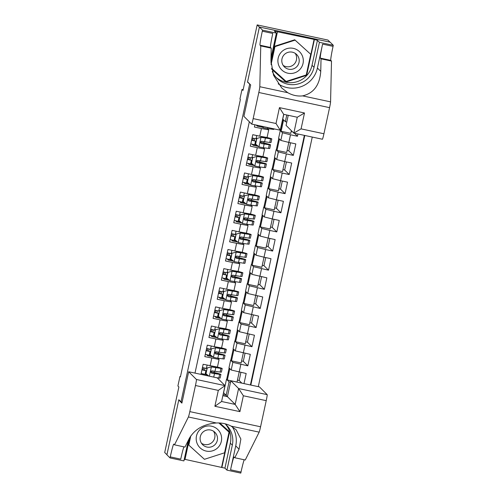 <?xml version="1.0" encoding="UTF-8"?>
<svg xmlns="http://www.w3.org/2000/svg" width="498" height="498" viewBox="0 0 498 498"><rect width="100%" height="100%" fill="white"/><g stroke="black" fill="none" stroke-linecap="round" stroke-linejoin="round"><path stroke-width="0.75" d="M330.018 42.156L327.921 40.058L257.161 24.9L259.39 27.122L247.5 82.133L250.083 84.361M258.294 386.666L312.258 137.068M249.641 84.268L180.973 401.861L178.832 399.726L166.942 454.73L164.707 452.508L178.875 386.977L177.898 386L179.965 376.432L180.413 376.88L240.391 99.457L239.943 99.015L242.009 89.447L242.993 90.431L257.161 24.9M254.932 124.786L254.441 127.04L261.425 128.534L259.769 136.191L267.071 137.492A14.984 0.523 12.2 0 1 271.821 138.905A14.984 0.523 12.2 0 1 270.551 138.849L269.767 142.484L261.357 141.258L260.336 142.304L261.089 143.524L269.269 144.775A14.984 0.523 12.2 0 0 270.539 144.837A14.984 0.523 12.2 0 0 260.367 142.129M259.769 136.191L252.785 134.697L250.307 146.175L257.285 147.669L255.63 155.32L262.932 156.621A14.984 0.523 12.2 0 1 267.687 158.04A14.984 0.523 12.2 0 1 266.418 157.978L265.633 161.613L257.223 160.387L256.202 161.433L257.105 162.697L265.135 163.91A14.984 0.523 12.2 0 0 266.405 163.973A14.984 0.523 12.2 0 0 256.233 161.259M255.63 155.32L248.651 153.826L246.168 165.305L253.152 166.799L251.496 174.456L258.798 175.75L260.448 168.1L253.152 166.799M251.496 174.456L244.512 172.955L242.034 184.441L249.012 185.935L247.357 193.585L254.659 194.886A14.984 0.523 12.2 0 1 259.414 196.305A14.984 0.523 12.2 0 1 258.145 196.243L257.36 199.879L248.95 198.652L247.923 199.698L248.832 200.962L256.862 202.176A14.984 0.523 12.2 0 0 258.132 202.232A14.984 0.523 12.2 0 0 247.96 199.524M247.357 193.585L240.378 192.091L237.895 203.57L244.879 205.064L243.223 212.721L250.525 214.016A14.984 0.523 12.2 0 1 255.275 215.435A14.984 0.523 12.2 0 1 254.005 215.373L253.221 219.008L244.811 217.782L243.79 218.834L244.699 220.091L252.723 221.305A14.984 0.523 12.2 0 0 253.992 221.367A14.984 0.523 12.2 0 0 243.821 218.659M243.223 212.721L236.239 211.22L233.761 222.699L240.739 224.2L239.084 231.85L246.386 233.151A14.984 0.523 12.2 0 1 251.141 234.57A14.984 0.523 12.2 0 1 249.871 234.508L249.087 238.144L240.677 236.917L239.65 237.963L240.559 239.227L248.589 240.441A14.984 0.523 12.2 0 0 249.859 240.497A14.984 0.523 12.2 0 0 239.687 237.789M239.084 231.85L232.105 230.356L229.622 241.835L236.606 243.329L234.95 250.98L242.252 252.281A14.984 0.523 12.2 0 1 247.002 253.7A14.984 0.523 12.2 0 1 245.732 253.638L244.948 257.273L236.538 256.047L235.517 257.099L236.426 258.356L244.45 259.57A14.984 0.523 12.2 0 0 245.719 259.632A14.984 0.523 12.2 0 0 235.548 256.924M234.95 250.98L227.966 249.486L225.488 260.964L232.466 262.465L230.811 270.115L238.112 271.416A14.984 0.523 12.2 0 1 242.868 272.829A14.984 0.523 12.2 0 1 241.598 272.773L240.814 276.409L232.404 275.182L231.377 276.228L232.286 277.492L240.316 278.706A14.984 0.523 12.2 0 0 241.586 278.762A14.984 0.523 12.2 0 0 231.414 276.054M230.811 270.115L223.832 268.621L221.349 280.1L228.333 281.594L226.677 289.245L233.979 290.546A14.984 0.523 12.2 0 1 238.729 291.965A14.984 0.523 12.2 0 1 237.459 291.903L236.675 295.538L228.265 294.312L227.244 295.358L228.152 296.621L236.177 297.835A14.984 0.523 12.2 0 0 237.446 297.897A14.984 0.523 12.2 0 0 227.275 295.183M226.677 289.245L219.693 287.751L217.215 299.23L224.193 300.724L222.538 308.38L229.839 309.681L231.495 302.025L224.193 300.724M222.538 308.38L215.559 306.886L213.076 318.365L220.06 319.859L218.404 327.51L225.706 328.811A14.984 0.523 12.2 0 1 230.456 330.23A14.984 0.523 12.2 0 1 229.186 330.168L228.401 333.803L219.992 332.577L218.971 333.623L219.879 334.886L227.903 336.1A14.984 0.523 12.2 0 0 229.173 336.162A14.984 0.523 12.2 0 0 219.002 333.448M218.404 327.51L211.42 326.016L208.942 337.495L215.92 338.989L214.264 346.645L221.566 347.94A14.984 0.523 12.2 0 1 226.322 349.359A14.984 0.523 12.2 0 1 225.052 349.303L224.268 352.939L215.858 351.713L214.831 352.758L215.59 353.978L223.77 355.23A14.984 0.523 12.2 0 0 225.04 355.292A14.984 0.523 12.2 0 0 214.868 352.584M214.264 346.645L207.286 345.145L204.803 356.63L219.083 359.425L217.844 358.18L222.986 358.865A14.984 0.523 12.2 0 0 224.249 358.927L225.04 355.292M241.86 383.143L239.165 380.453L240.914 372.373M243.995 383.603L246.18 373.5L231.19 370.008L228.98 367.798L230.636 360.147L232.846 362.357L247.83 365.843L243.304 361.324L245.047 353.238M247.83 365.843L250.313 354.364L235.33 350.878L233.114 348.668L234.77 341.018L236.98 343.222L235.33 350.878M251.596 314.605L249.423 324.659L239.768 322.592L238.909 321.882L237.253 329.539L239.463 331.743L254.453 335.235L251.969 346.714L247.438 342.194L249.187 334.108M255.735 295.47L253.563 305.529L243.902 303.463L243.043 302.753L241.387 310.403L243.603 312.613L258.587 316.099L256.103 327.578L251.577 323.059L253.32 314.973M259.869 276.34L257.696 286.394L248.041 284.327L247.182 283.617L245.526 291.274L247.736 293.478L262.726 296.97L260.242 308.449L255.711 303.929L257.46 295.843M291.367 130.663L290.788 133.34L281.133 131.267L280.274 130.563L278.619 138.214L280.828 140.424L288.834 142.416L286.655 152.469L276.994 150.402L276.135 149.693L274.479 157.349L276.695 159.553L284.7 161.551L282.515 171.605L272.86 169.532L272.001 168.828L270.346 176.479L272.555 178.689L280.561 180.681L278.382 190.734L268.721 188.667L267.862 187.958L266.206 195.608L268.422 197.818L276.427 199.81L274.242 209.87L264.587 207.797L263.728 207.087L262.073 214.744L264.282 216.947L272.288 218.946L270.109 228.999L260.448 226.932L259.589 226.223L257.933 233.873L260.149 236.083L268.154 238.075L265.969 248.135L256.314 246.062L255.455 245.352L253.799 253.009L256.009 255.213L264.015 257.211L261.836 267.264L252.175 265.197L251.316 264.488L249.66 272.138L251.876 274.348L266.86 277.834L264.376 289.319L259.85 284.794L261.593 276.707M269.866 238.442L268.123 246.529L272.649 251.054L265.671 249.554L264.015 257.211L270.999 258.705L268.515 270.184L263.984 265.664L265.733 257.578M272.649 251.054L275.133 239.575L268.154 238.075L269.81 230.425L261.799 228.433L260.149 236.083M278.139 200.184L276.396 208.264L280.922 212.789L273.944 211.295L272.288 218.946L279.272 220.44L276.788 231.919L272.257 227.399L274.006 219.313M280.922 212.789L283.406 201.31L276.427 199.81L278.083 192.16L270.072 190.168L268.422 197.818M286.412 161.918L284.669 169.999L289.195 174.524L282.217 173.03L280.561 180.681L287.545 182.175L285.061 193.654L280.53 189.134L282.279 181.048M289.195 174.524L291.679 163.045L284.7 161.551L286.356 153.894L278.345 151.902L276.695 159.553M297.96 134.006L297.468 136.259L290.49 134.765L288.834 142.416L295.818 143.91L293.334 155.388L288.803 150.869L290.552 142.783M261.425 128.534L268.721 129.835L267.482 128.59L272.624 129.281A14.984 0.523 12.2 0 0 273.888 129.343L273.993 128.87M257.285 147.669L264.587 148.97L263.349 147.725L268.484 148.41A14.984 0.523 12.2 0 0 269.754 148.472L270.539 144.837M260.448 168.1L259.209 166.855L264.351 167.546A14.984 0.523 12.2 0 0 265.615 167.602L266.405 163.973M249.012 185.935L256.314 187.229L255.076 185.991M244.879 205.064L252.175 206.365L250.936 205.12L256.078 205.811A14.984 0.523 12.2 0 0 257.341 205.867L258.132 202.232M240.739 224.2L248.041 225.494L246.803 224.249L251.938 224.94A14.984 0.523 12.2 0 0 253.208 225.003L253.992 221.367M236.606 243.329L243.902 244.63L242.663 243.385L247.805 244.076A14.984 0.523 12.2 0 0 249.068 244.132L249.859 240.497M232.466 262.465L239.768 263.759L238.53 262.514M228.333 281.594L235.629 282.895L234.39 281.65M231.495 302.025L230.257 300.78M220.06 319.859L227.356 321.16L226.117 319.915L231.259 320.6A14.984 0.523 12.2 0 0 232.522 320.662L233.313 317.027A14.984 0.523 12.2 0 0 223.141 314.319M215.92 338.989L223.222 340.29L221.984 339.045L227.119 339.736A14.984 0.523 12.2 0 0 228.389 339.798L229.173 336.162M237.44 380.086L239.165 380.453M241.58 360.957L243.304 361.324M245.713 341.821L247.438 342.194M249.853 322.692L251.577 323.059M253.986 303.556L255.711 303.929M258.126 284.426L259.85 284.794M262.259 265.291L263.984 265.664M266.399 246.161L268.123 246.529M270.532 227.026L272.257 227.399M274.672 207.896L276.396 208.264M278.805 188.767L280.53 189.134M282.945 169.631L284.669 169.999M287.078 150.502L288.803 150.869M291.218 131.366L292.314 131.603M182.112 402.104L180.973 401.861M249.336 121.761L194.992 373.102M250.836 385.066L304.801 135.468M280.274 130.563L282.484 132.767L280.828 140.424M276.135 149.693L278.345 151.902M272.001 168.828L274.211 171.032L272.555 178.689M267.862 187.958L270.072 190.168M263.728 207.087L265.938 209.297L264.282 216.947M259.589 226.223L261.799 228.433M255.455 245.352L257.665 247.562L256.009 255.213M251.316 264.488L253.526 266.691L251.876 274.348M247.182 283.617L249.392 285.827L247.736 293.478M243.043 302.753L245.253 304.957L243.603 312.613M238.909 321.882L241.119 324.092L239.463 331.743M250.401 384.973L304.365 135.375M293.334 155.388L286.356 153.894M285.061 193.654L278.083 192.16M276.788 231.919L269.81 230.425M268.515 270.184L253.526 266.691M264.376 289.319L249.392 285.827M260.242 308.449L245.253 304.957M256.103 327.578L241.119 324.092M251.969 346.714L236.98 343.222M200.962 374.384L203.147 364.281L217.433 367.076L219.083 359.425M223.515 392.654L226.185 395.256L229.086 381.86L230.53 382.221M223.602 392.673L226.497 379.283L229.086 381.86M243.155 89.696L242.009 89.447M180.481 376.544L179.965 376.432M223.092 394.59L226.185 395.256L227.069 396.589M283.779 114.347L282.752 119.084L285.342 121.661L286.78 114.994M240.851 364.349L237.017 382.059L227.356 379.986L226.497 379.283M226.69 379.32L229.142 367.966M244.991 345.22L241.15 362.924L231.495 360.857L230.636 360.147M230.823 360.191L233.282 348.83M247.462 333.735L245.29 343.794L235.629 341.721L234.77 341.018M234.963 341.055L237.415 329.701M239.096 321.926L241.555 310.565M243.236 302.79L245.688 291.436M247.369 283.661L249.828 272.306M251.509 264.525L253.961 253.171M255.642 245.396L258.101 234.041M259.782 226.26L262.234 214.906M263.915 207.131L266.374 195.776M268.055 188.001L270.507 176.641M272.188 168.866L274.647 157.511M276.328 149.736L278.78 138.376M280.461 130.601L282.92 119.246M208.805 376.015L203.551 374.888L203.726 374.066M204.529 370.344L205.008 368.14M214.165 372.516L214.433 371.296M203.551 374.888L202.431 373.774M227.356 379.986L229.815 368.632M297.468 136.259L294.461 133.252M218.305 353.387L218.566 352.161M212.939 356.879L207.685 355.759L207.859 354.937M208.668 351.215L209.141 349.005M207.685 355.759L206.57 354.644M231.495 360.857L233.948 349.503M235.629 341.721L238.088 330.367M217.078 337.75L211.824 336.623L210.704 335.509M211.824 336.623L211.999 335.801M212.802 332.079L213.281 329.875M222.438 334.251L222.706 333.031M239.768 322.592L242.221 311.238M221.212 318.614L215.958 317.494L214.843 316.379M215.958 317.494L216.132 316.672M216.941 312.949L217.414 310.74M226.578 315.122L226.839 313.896M243.902 303.463L246.361 292.102M225.351 299.485L220.097 298.358L218.977 297.244M220.097 298.358L220.272 297.543M221.075 293.814L221.554 291.61M230.711 295.986L230.979 294.766M248.041 284.327L250.494 272.972M229.485 280.355L224.231 279.229L223.116 278.114M224.231 279.229L224.405 278.407M225.214 274.684L225.687 272.474M234.851 276.857L235.112 275.631M252.175 265.197L254.634 253.837M233.624 261.22L228.37 260.093L227.25 258.979M228.37 260.093L228.545 259.277M229.348 255.549L229.827 253.345M238.984 257.721L239.252 256.501M256.314 246.062L258.767 234.707M265.671 249.554L257.665 247.562M237.758 242.09L232.504 240.964L231.389 239.849M232.504 240.964L232.684 240.142M233.487 236.419L233.96 234.209M243.124 238.592L243.385 237.365M260.448 226.932L262.907 215.572M241.897 222.955L236.643 221.828L235.523 220.72M236.643 221.828L236.818 221.012M237.621 217.284L238.1 215.08M247.257 219.456L247.525 218.236M264.587 207.797L267.04 196.442M273.944 211.295L265.938 209.297M246.031 203.825L240.777 202.698L239.663 201.584M240.777 202.698L240.957 201.877M241.76 198.154L242.24 195.951M251.397 200.327L251.658 199.1M268.721 188.667L271.18 177.313M250.17 184.69L244.916 183.563L243.796 182.455M244.916 183.563L245.091 182.747M245.894 179.025L246.373 176.815M255.53 181.191L255.798 179.971M272.86 169.532L275.313 158.177M282.217 173.03L274.211 171.032M254.304 165.56L249.05 164.433L247.936 163.319M249.05 164.433L249.23 163.612M250.033 159.889L250.513 157.685M259.67 162.062L259.931 160.842M276.994 150.402L279.453 139.048M258.443 146.424L253.189 145.304L252.069 144.19M253.189 145.304L253.364 144.482M254.167 140.76L254.646 138.55M263.803 142.932L264.071 141.706M281.133 131.267L283.586 119.912M286.786 122.022L285.342 121.661M290.49 134.765L282.484 132.767M262.577 127.295L257.323 126.168L256.209 125.06M257.323 126.168L257.503 125.353M247.5 82.133L247.942 82.226M202.474 367.549L202.157 369.715L205.805 370.624A14.984 0.523 12.2 0 1 206.489 370.773M207.367 374.863A12.438 0.436 12.2 0 0 205.095 374.372L201.161 373.469M216.157 377.64L218.846 378.001A14.984 0.523 12.2 0 0 220.116 378.057L220.9 374.421A14.984 0.523 12.2 0 0 210.729 371.713M211.351 366.808L207.224 368.016L211.351 366.808L218.641 367.904A12.438 0.436 12.2 0 0 219.693 367.954A12.438 0.436 12.2 0 0 216.867 367.057M211.463 366.92L220.913 368.433A14.984 0.523 12.2 0 0 222.183 368.495A14.984 0.523 12.2 0 0 217.433 367.07M207.224 368.016L205.985 373.755L208.886 376.083M207.112 367.904L205.985 373.755M205.095 374.372L205.879 370.736L201.945 369.84M202.443 367.543L206.377 368.439L207.093 365.127M222.183 368.495L221.398 372.13A14.984 0.523 -167.8 0 1 220.128 372.068L211.718 370.842L210.698 371.888L211.606 373.151L219.63 374.365A14.984 0.523 12.2 0 0 220.9 374.421M205.879 370.736A12.438 0.436 -167.8 0 1 206.471 370.861M210.71 371.807A12.438 0.436 -167.8 0 1 218.41 373.886A12.438 0.436 -167.8 0 1 217.358 373.836L211.606 373.151M206.969 368.564A12.438 0.436 12.2 0 0 206.377 368.439M203.645 367.829L203.172 370.02M199.486 430.123A12.73 12.705 134.9 0 0 200.364 448.088A12.73 12.705 134.9 0 0 218.329 447.173A12.73 12.705 134.9 0 0 217.452 429.208A12.73 12.705 134.9 0 0 199.486 430.123M202.356 432.706A8.715 8.696 134.9 0 0 202.649 444.714A8.715 8.696 134.9 0 0 215.254 444.378A8.715 8.696 134.9 0 0 214.962 432.376A8.715 8.696 134.9 0 0 202.356 432.706M213.536 431.224A8.715 8.696 -45.1 0 1 201.497 443.295M218.883 422.945L229.024 432.152L224.554 452.807L204.441 459.305L188.437 444.789L190.143 436.902M188.792 445.144L190.79 435.906M218.846 422.945L229.024 432.152M281.183 52.265A12.73 12.705 134.9 0 0 282.061 70.224A12.73 12.705 134.9 0 0 300.026 69.309A12.73 12.705 134.9 0 0 299.149 51.35A12.73 12.705 134.9 0 0 281.183 52.265M284.053 54.848A8.715 8.696 134.9 0 0 284.339 66.85A8.715 8.696 134.9 0 0 296.951 66.52A8.715 8.696 134.9 0 0 296.659 54.512A8.715 8.696 134.9 0 0 284.053 54.848M295.233 53.367A8.715 8.696 -45.1 0 1 283.194 65.431M270.962 63.115L274.603 46.27L294.716 39.778L310.721 54.288L306.251 74.943L286.138 81.442L271.553 68.245M271.061 64.647L274.958 46.631L295.071 40.133L310.721 54.288M274.603 46.27L274.958 46.631M294.716 39.778L295.071 40.133M188.674 371.751L196.436 379.495L225.021 385.62L217.265 377.876L188.674 371.751L181.888 403.125L178.77 400.012L166.917 454.823L170.042 457.942L183.905 460.911L188.369 440.276M222.855 395.686L227.412 396.663L230.842 380.783L259.433 386.909L267.189 394.653A5.876 0.317 102.1 0 1 266.218 400.66L260.572 426.774A5.876 0.317 102.1 0 1 259.165 432.146L245.259 459.99L234.788 457.749L239.052 449.208L240.87 439.055L236.12 429.768L231.184 426.151C226.721 423.779 221.784 422.727 216.387 422.983C203.738 424.003 194.687 429.189 189.234 438.539L184.97 447.073L174.499 444.832L173.79 444.123A13.707 0.741 -77.9 0 0 173.765 444.104A13.707 0.741 -77.9 0 0 170.266 456.89L170.042 457.942M239.052 449.208L235.728 445.891L230.555 469.807A13.707 0.741 -77.9 0 1 234.054 457.021A13.707 0.741 -77.9 0 1 234.072 457.033L234.788 457.749M266.218 400.66L243.366 395.767L239.93 411.647L214.881 406.275L218.317 390.395L195.459 385.502L189.813 411.616L260.572 426.774M216.387 422.983L188.406 416.988L174.499 444.832M225.351 423.991A22.037 21.987 -45.1 0 1 230.331 443.17L224.934 468.139L221.878 467.479L229.578 431.853L219.767 422.976M185.007 459.374L221.878 467.479M189.707 437.642L184.97 459.573L184.229 459.417M244.201 459.766A13.707 0.741 -77.9 0 0 241.026 472.048L240.795 473.1L226.932 470.131L232.329 445.162A22.037 21.987 134.9 0 0 225.096 423.773M224.934 468.139L226.932 470.131M179.218 400.106L178.77 400.012M230.842 380.783L238.604 388.527L267.189 394.653M235.728 445.891A25.51 25.46 134.9 0 0 232.286 426.78M188.406 416.988A5.876 0.317 -77.9 0 0 189.813 411.616M195.459 385.502A5.876 0.317 -77.9 0 0 196.436 379.495M183.911 446.849A13.707 0.741 -77.9 0 0 180.737 459.131L170.266 456.89M221.61 467.211L229.304 431.61M227.412 396.663L235.168 404.407L238.604 388.527L243.366 395.767M239.93 411.647L235.168 404.407L221.591 401.5L214.881 406.275M218.317 390.395L225.028 385.639L221.598 401.519M288.242 115.306L286.064 125.372L293.826 133.115L297.256 117.235L283.686 114.328L280.256 130.208L251.677 124.083A5.876 0.317 -77.9 0 0 253.165 118.605L258.811 92.491A5.876 0.317 -77.9 0 0 259.813 86.714L260.747 45.928L260.037 45.212A13.707 0.741 102.1 0 1 262.303 31.2L262.533 30.148L259.414 27.029L330.168 42.187L333.293 45.306L319.423 42.336L317.425 40.338L312.028 65.306A22.037 21.987 -45.1 0 1 275.979 77.258M260.747 45.928L271.217 48.169L270.931 60.675L273.545 75.254L281.775 88.022L287.794 92.709C292.55 95.373 297.487 96.431 302.591 95.877C313.672 93.294 319.722 85.114 320.749 71.351L321.036 58.839L320.32 58.129A13.707 0.741 102.1 0 1 322.592 44.11L333.062 46.358L333.293 45.306M321.036 58.839L331.506 61.086L330.79 60.37A13.707 0.741 102.1 0 1 333.062 46.358M262.303 31.2L272.773 33.441A13.707 0.741 102.1 0 0 270.507 47.453L271.217 48.169M253.165 118.605L276.017 123.504L279.453 107.624L304.502 112.99L301.072 128.87L323.924 133.763L329.57 107.649L258.811 92.491M302.591 95.877L330.572 101.872L331.506 61.086M262.533 30.148L276.396 33.117L274.398 31.119L277.461 31.779L270.924 61.995M271.734 69.166L285.64 81.747L306.401 75.042L314.101 39.417L277.461 31.779M314.101 39.417L317.425 40.338M259.414 27.029L247.562 81.846L250.681 84.959L243.896 116.333L251.658 124.083A5.876 0.317 -77.9 0 0 251.664 124.083L280.256 130.208L276.017 123.504M276.396 33.117L270.999 58.085A22.037 21.987 134.9 0 0 270.993 58.129M272.269 71.37A22.037 21.987 134.9 0 0 314.026 67.298L319.423 42.336M278.177 83.795A25.51 25.46 134.9 0 0 317.419 68.027L322.592 44.11M330.572 101.872A5.876 0.317 102.1 0 1 329.57 107.649M323.924 133.763A5.876 0.317 102.1 0 1 322.424 139.247A5.876 0.317 102.1 0 1 322.418 139.241L293.826 133.115L301.072 128.87M271.74 69.197L285.908 82.014L306.668 75.31L314.369 39.684M279.453 107.624L283.679 114.322L297.275 117.242L304.502 112.99M206.614 348.419L206.297 350.586L209.938 351.495A14.984 0.523 12.2 0 1 210.629 351.644M211.364 348.886L215.603 347.791L211.364 348.886L210.125 354.626L213.536 357.359L217.838 358.174L218.622 354.539M211.507 355.734A12.438 0.436 12.2 0 0 209.228 355.236L205.301 354.339M215.485 347.672L222.78 348.774A12.438 0.436 12.2 0 0 223.832 348.824A12.438 0.436 12.2 0 0 221 347.921M215.603 347.791L225.052 349.303M211.245 348.768L210.125 354.626M209.228 355.236L210.019 351.6L206.085 350.704M206.583 348.407L210.511 349.303L211.233 345.992M226.322 349.359L225.532 352.995A14.984 0.523 -167.8 0 1 224.268 352.939M210.019 351.6A12.438 0.436 -167.8 0 1 210.61 351.731M214.843 352.677A12.438 0.436 -167.8 0 1 222.55 354.757A12.438 0.436 -167.8 0 1 221.498 354.707L215.74 354.016M211.102 349.434A12.438 0.436 12.2 0 0 210.511 349.303M207.778 348.693L207.305 350.885M210.747 329.284L210.43 331.45L214.078 332.359A14.984 0.523 12.2 0 1 214.763 332.508M215.497 329.751L219.736 328.661L215.497 329.751L214.258 335.49L217.67 338.223L221.971 339.045L222.755 335.409M215.64 336.598A12.438 0.436 12.2 0 0 213.368 336.106L209.434 335.21M219.624 328.543L226.914 329.639A12.438 0.436 12.2 0 0 227.966 329.688A12.438 0.436 12.2 0 0 225.14 328.792M219.736 328.661L229.186 330.168M215.385 329.639L214.258 335.49M213.368 336.106L214.152 332.471L210.218 331.575M210.716 329.278L214.65 330.174L215.366 326.862M230.456 330.23L229.671 333.865A14.984 0.523 -167.8 0 1 228.401 333.803M214.152 332.471A12.438 0.436 -167.8 0 1 214.744 332.596M218.983 333.542A12.438 0.436 -167.8 0 1 226.683 335.621A12.438 0.436 -167.8 0 1 225.631 335.571L219.879 334.886M215.242 330.299A12.438 0.436 12.2 0 0 214.65 330.174M211.918 329.564L211.445 331.755M214.887 310.154L214.57 312.321L218.211 313.23A14.984 0.523 12.2 0 1 218.902 313.379M219.637 310.621L223.876 309.526L219.637 310.621L218.398 316.361L221.809 319.094L226.111 319.909L226.895 316.28L232.043 316.965A14.984 0.523 12.2 0 0 233.313 317.027M219.78 317.469A12.438 0.436 12.2 0 0 217.508 316.971L213.574 316.074M223.758 309.414L231.053 310.509A12.438 0.436 12.2 0 0 232.105 310.559A12.438 0.436 12.2 0 0 229.273 309.663M223.876 309.526L233.325 311.038A14.984 0.523 12.2 0 0 234.595 311.094A14.984 0.523 12.2 0 0 229.839 309.675M219.518 310.503L218.398 316.361M217.508 316.971L218.292 313.335L214.358 312.439M214.856 310.142L218.79 311.038L219.506 307.727M234.595 311.094L233.805 314.73A14.984 0.523 -167.8 0 1 232.541 314.674L224.131 313.447L223.216 314.114L223.44 315.446L226.895 316.28M218.292 313.335A12.438 0.436 -167.8 0 1 218.883 313.466M223.116 314.412A12.438 0.436 -167.8 0 1 230.823 316.491A12.438 0.436 -167.8 0 1 229.771 316.442L224.013 315.751M219.375 311.169A12.438 0.436 12.2 0 0 218.79 311.038M216.051 310.428L215.578 312.62M219.02 291.019L218.703 293.185L222.351 294.1A14.984 0.523 12.2 0 1 223.036 294.243M223.77 291.486L228.009 290.396L223.77 291.486L222.531 297.225L225.943 299.958L235.392 301.471A14.984 0.523 12.2 0 0 236.662 301.533L237.446 297.897M223.913 298.339A12.438 0.436 12.2 0 0 221.641 297.841L217.707 296.945M227.897 290.278L235.187 291.374A12.438 0.436 12.2 0 0 236.239 291.423A12.438 0.436 12.2 0 0 233.413 290.527M228.009 290.396L237.459 291.903M223.658 291.374L222.531 297.225M221.641 297.841L222.425 294.206L218.491 293.31M218.989 291.013L222.923 291.909L223.639 288.597M238.729 291.965L237.944 295.6A14.984 0.523 -167.8 0 1 236.675 295.538M222.425 294.206A12.438 0.436 -167.8 0 1 223.017 294.33M227.256 295.277A12.438 0.436 -167.8 0 1 234.956 297.356A12.438 0.436 -167.8 0 1 233.904 297.306L228.152 296.621M223.515 292.033A12.438 0.436 12.2 0 0 222.923 291.909M220.191 291.299L219.718 293.49M223.16 271.889L222.843 274.056L226.484 274.964A14.984 0.523 12.2 0 1 227.175 275.114M227.91 272.356L232.149 271.261L227.91 272.356L226.671 278.096L230.082 280.828L239.532 282.335A14.984 0.523 12.2 0 0 240.795 282.397L241.586 278.762M228.053 279.204A12.438 0.436 12.2 0 0 225.781 278.706L221.847 277.809M232.031 271.149L239.326 272.244A12.438 0.436 12.2 0 0 240.378 272.294A12.438 0.436 12.2 0 0 237.546 271.398M232.149 271.261L241.598 272.773M227.791 272.238L226.671 278.096M225.781 278.706L226.565 275.07L222.631 274.174M223.129 271.877L227.063 272.78L227.779 269.462M242.868 272.829L242.078 276.465A14.984 0.523 -167.8 0 1 240.814 276.409M226.565 275.07A12.438 0.436 -167.8 0 1 227.156 275.201M231.389 276.147A12.438 0.436 -167.8 0 1 239.096 278.226A12.438 0.436 -167.8 0 1 238.044 278.177L232.286 277.492M227.648 272.904A12.438 0.436 12.2 0 0 227.063 272.78M224.324 272.163L223.851 274.361M227.293 252.754L226.976 254.92L230.624 255.835A14.984 0.523 12.2 0 1 231.309 255.978M232.043 253.221L236.282 252.131L232.043 253.221L230.804 258.966L234.216 261.693L243.665 263.205A14.984 0.523 12.2 0 0 244.935 263.268L245.719 259.632M232.186 260.074A12.438 0.436 12.2 0 0 229.914 259.576L225.98 258.68M236.17 252.013L243.46 253.115A12.438 0.436 12.2 0 0 244.512 253.165A12.438 0.436 12.2 0 0 241.686 252.262M236.282 252.131L245.732 253.638M231.931 253.109L230.804 258.966M229.914 259.576L230.699 255.941L226.764 255.044M227.262 252.747L231.197 253.644L231.912 250.332M247.002 253.7L246.217 257.335A14.984 0.523 -167.8 0 1 244.948 257.273M230.699 255.941A12.438 0.436 -167.8 0 1 231.29 256.065M235.529 257.012A12.438 0.436 -167.8 0 1 243.229 259.091A12.438 0.436 -167.8 0 1 242.177 259.041L236.426 258.356M231.788 253.775A12.438 0.436 12.2 0 0 231.197 253.644M228.464 253.034L227.991 255.225M231.433 233.624L231.116 235.791L234.757 236.699A14.984 0.523 12.2 0 1 235.448 236.849M236.183 234.091L240.422 232.996L236.183 234.091L234.944 239.831L238.355 242.563L242.657 243.385L243.441 239.75M236.326 240.939A12.438 0.436 12.2 0 0 234.054 240.441L230.12 239.544M240.304 232.883L247.599 233.979A12.438 0.436 12.2 0 0 248.651 234.029A12.438 0.436 12.2 0 0 245.819 233.132M240.422 232.996L249.871 234.508M236.064 233.973L234.944 239.831M234.054 240.441L234.838 236.805L230.904 235.909M231.402 233.618L235.336 234.514L236.052 231.203M251.141 234.57L250.351 238.2A14.984 0.523 -167.8 0 1 249.087 238.144M234.838 236.805A12.438 0.436 -167.8 0 1 235.43 236.936M239.663 237.882A12.438 0.436 -167.8 0 1 247.369 239.961A12.438 0.436 -167.8 0 1 246.317 239.912L240.559 239.227M235.921 234.639A12.438 0.436 12.2 0 0 235.336 234.514M232.597 233.904L232.124 236.096M235.566 214.489L235.249 216.655L238.897 217.57A14.984 0.523 12.2 0 1 239.582 217.719M240.316 214.962L244.555 213.866L240.316 214.962L239.077 220.701L242.489 223.434L246.79 224.249L247.574 220.614M240.459 221.809A12.438 0.436 12.2 0 0 238.187 221.311L234.253 220.415M244.443 213.748L251.733 214.85A12.438 0.436 12.2 0 0 252.785 214.899A12.438 0.436 12.2 0 0 249.959 213.997M244.555 213.866L254.005 215.373M240.204 214.843L239.077 220.701M238.187 221.311L238.972 217.676L235.037 216.779M235.535 214.482L239.47 215.379L240.185 212.067M255.275 215.435L254.49 219.07A14.984 0.523 -167.8 0 1 253.221 219.008M238.972 217.676A12.438 0.436 -167.8 0 1 239.563 217.8M243.802 218.746A12.438 0.436 -167.8 0 1 251.502 220.826A12.438 0.436 -167.8 0 1 250.45 220.776L244.699 220.091M240.061 215.51A12.438 0.436 12.2 0 0 239.47 215.379M236.737 214.769L236.264 216.96M239.706 195.359L239.389 197.525L243.03 198.434A14.984 0.523 12.2 0 1 243.721 198.584M244.456 195.826L248.695 194.73L244.456 195.826L243.217 201.566L246.628 204.298L250.93 205.12L251.714 201.485M244.599 202.674A12.438 0.436 12.2 0 0 242.327 202.182L238.393 201.279M248.577 194.618L255.872 195.714A12.438 0.436 12.2 0 0 256.924 195.764A12.438 0.436 12.2 0 0 254.092 194.867M248.695 194.73L258.145 196.243M244.337 195.714L243.217 201.566M242.327 202.182L243.111 198.546L239.177 197.644M239.675 195.353L243.609 196.249L244.325 192.938M259.414 196.305L258.624 199.941A14.984 0.523 -167.8 0 1 257.36 199.879M243.111 198.546A12.438 0.436 -167.8 0 1 243.703 198.671M247.936 199.617A12.438 0.436 -167.8 0 1 255.642 201.696A12.438 0.436 -167.8 0 1 254.59 201.646L248.832 200.962M244.194 196.374A12.438 0.436 12.2 0 0 243.609 196.249M240.87 195.639L240.397 197.831M243.839 176.23L243.522 178.396L247.17 179.305A14.984 0.523 12.2 0 1 247.855 179.454M248.589 176.697L252.828 175.601L248.589 176.697L247.35 182.436L250.762 185.169L260.211 186.675A14.984 0.523 12.2 0 0 261.481 186.738L262.265 183.102A14.984 0.523 12.2 0 0 252.094 180.394M248.732 183.544A12.438 0.436 12.2 0 0 246.46 183.046L242.526 182.15M252.716 175.483L260.006 176.585A12.438 0.436 12.2 0 0 261.058 176.634A12.438 0.436 12.2 0 0 258.232 175.732M252.828 175.601L262.278 177.114A14.984 0.523 12.2 0 0 263.548 177.17A14.984 0.523 12.2 0 0 258.798 175.744M248.477 176.578L247.35 182.436M246.46 183.046L247.245 179.411L243.31 178.514M243.808 176.217L247.743 177.114L248.458 173.802M263.548 177.17L262.763 180.805A14.984 0.523 -167.8 0 1 261.494 180.743L253.084 179.523L252.063 180.569L252.972 181.826L260.996 183.04A14.984 0.523 12.2 0 0 262.265 183.102M247.245 179.411A12.438 0.436 -167.8 0 1 247.836 179.541M252.075 180.488A12.438 0.436 -167.8 0 1 259.775 182.567A12.438 0.436 -167.8 0 1 258.723 182.511L252.972 181.826M248.334 177.244A12.438 0.436 12.2 0 0 247.743 177.114M245.01 176.504L244.537 178.695M247.979 157.094L247.662 159.26L251.303 160.169A14.984 0.523 12.2 0 1 251.994 160.319M252.729 157.561L256.968 156.472L252.729 157.561L251.49 163.3L254.901 166.033L259.203 166.855L259.987 163.22M252.872 164.408A12.438 0.436 12.2 0 0 250.6 163.917L246.666 163.02M256.85 156.353L264.145 157.449A12.438 0.436 12.2 0 0 265.197 157.499A12.438 0.436 12.2 0 0 262.365 156.602M256.968 156.472L266.418 157.978M252.611 157.449L251.49 163.3M250.6 163.917L251.384 160.281L247.45 159.385M247.948 157.088L251.882 157.984L252.598 154.673M267.687 158.04L266.897 161.676A14.984 0.523 -167.8 0 1 265.633 161.613M251.384 160.281A12.438 0.436 -167.8 0 1 251.976 160.406M256.209 161.352A12.438 0.436 -167.8 0 1 263.915 163.431A12.438 0.436 -167.8 0 1 262.863 163.381L257.105 162.697M252.467 158.109A12.438 0.436 12.2 0 0 251.882 157.984M249.143 157.374L248.67 159.565M252.113 137.965L251.795 140.131L255.443 141.04A14.984 0.523 12.2 0 1 256.128 141.189M256.862 138.432L261.101 137.336L256.862 138.432L255.623 144.171L259.035 146.904L263.336 147.719L264.121 144.084M257.005 145.279A12.438 0.436 12.2 0 0 254.733 144.781L250.799 143.885M260.989 137.218L268.279 138.32A12.438 0.436 12.2 0 0 269.331 138.369A12.438 0.436 12.2 0 0 266.505 137.473M261.101 137.336L270.551 138.849M256.75 138.313L255.623 144.171M254.733 144.781L255.518 141.146L251.583 140.249M252.081 137.952L256.016 138.849L256.731 135.537M271.821 138.905L271.036 142.54A14.984 0.523 -167.8 0 1 269.767 142.484M255.518 141.146A12.438 0.436 -167.8 0 1 256.109 141.276M260.348 142.223A12.438 0.436 -167.8 0 1 268.049 144.302A12.438 0.436 -167.8 0 1 266.996 144.252L261.245 143.561M256.607 138.979A12.438 0.436 12.2 0 0 256.016 138.849M253.283 138.239L252.81 140.43M261.095 126.106L263.174 127.768L267.476 128.59L267.706 127.519M261.145 126.143A12.438 0.436 12.2 0 0 258.873 125.652L256.358 125.091M232.846 362.357L231.19 370.008M261.537 268.69L259.881 276.34M257.398 287.819L255.742 295.476M253.264 306.955L251.608 314.605M249.125 326.084L247.469 333.741M211.781 358.124L210.131 365.775M211.357 366.951L209.365 376.183M219.63 374.365L218.846 378.001M220.913 368.433L220.128 372.068M214.482 373.674L213.742 377.123M215.765 367.742L214.98 371.377M202.63 367.586L202.169 369.721M259.165 432.146L231.184 426.151M230.555 469.807L241.026 472.048M230.331 443.17L232.329 445.162M320.32 58.129L330.79 60.37M270.507 47.453L260.037 45.212M259.813 86.714L287.794 92.709M320.749 71.351L317.419 68.027M312.028 65.306L314.026 67.298M215.497 347.816L213.449 357.29M223.77 355.23L222.986 358.865M219.904 348.612L219.12 352.248M206.763 348.457L206.303 350.592M219.63 328.686L217.582 338.154M227.903 336.1L227.119 339.736M224.038 329.477L223.253 333.112M210.903 329.321L210.442 331.456M223.77 309.551L221.722 319.025M232.043 316.965L231.259 320.6M233.325 311.038L232.541 314.674M228.177 310.347L227.393 313.983M215.036 310.192L214.576 312.327M227.903 290.421L225.855 299.889M236.177 297.835L235.392 301.471M231.028 297.144L230.244 300.78M232.311 291.212L231.526 294.847M219.176 291.056L218.715 293.191M232.043 271.292L229.995 280.76M240.316 278.706L239.532 282.335M235.168 278.015L234.384 281.65M236.45 272.082L235.666 275.718M223.309 271.927L222.849 274.062M236.177 252.156L234.128 261.631M244.45 259.57L243.665 263.205M239.301 258.879L238.517 262.514M240.584 252.947L239.799 256.582M227.449 252.791L226.988 254.932M240.316 233.027L238.268 242.495M248.589 240.441L247.805 244.076M244.723 233.817L243.939 237.453M231.582 233.662L231.122 235.797M244.45 213.891L242.401 223.365M252.723 221.305L251.938 224.94M248.857 214.688L248.072 218.317M235.722 214.526L235.261 216.667M248.589 194.762L246.541 204.23M256.862 202.176L256.078 205.811M252.996 195.552L252.212 199.188M239.855 195.397L239.395 197.532M252.723 175.626L250.675 185.1M260.996 183.04L260.211 186.675M262.278 177.114L261.494 180.743M255.848 182.349L255.063 185.984M257.13 176.423L256.346 180.058M243.995 176.261L243.534 178.402M256.862 156.497L254.814 165.965M265.135 163.91L264.351 167.546M261.269 157.287L260.485 160.922M248.129 157.131L247.668 159.267M260.996 137.361L258.948 146.835M269.269 144.775L268.484 148.41M265.403 138.158L264.619 141.793M252.268 138.002L251.807 140.137M263.33 126.585L263.087 127.7M272.767 128.609L272.624 129.281M223.222 340.29L221.566 347.94M227.356 321.16L225.706 328.811M235.629 282.895L233.979 290.546M239.768 263.759L238.112 271.416M243.902 244.63L242.252 252.281M248.041 225.494L246.386 233.151M252.175 206.365L250.525 214.016M256.314 187.229L254.659 194.886M264.587 148.97L262.932 156.621M268.721 129.835L267.071 137.492M293.839 133.122L322.424 139.247"/></g></svg>
